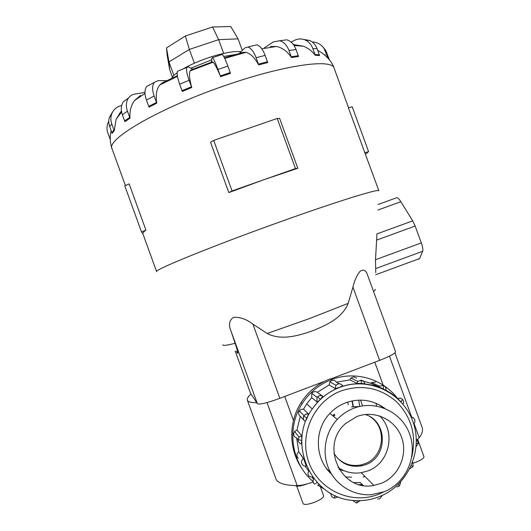 <?xml version="1.0" encoding="UTF-8"?>
<svg xmlns="http://www.w3.org/2000/svg" width="531" height="531" viewBox="0 0 531 531"><rect width="100%" height="100%" fill="white"/><g stroke="black" fill="none" stroke-linecap="round" stroke-linejoin="round"><path stroke-width="0.8" d="M351.608 477.13L345.429 476.984M339.09 469.344L344.719 470.97M417.651 439.356L423.957 456.647C424.03 458.1 421.481 459.906 416.317 462.063L413.224 463.151M320.405 486.881L323.684 495.894C323.671 497.574 320.737 499.658 314.876 502.134C308.292 504.523 304.376 505.041 303.128 503.673L296.769 486.157M383.409 407.828L378.603 404.483M384.092 491.739C406.042 483.19 417.91 456.169 409.653 434.046C401.721 411.79 375.603 399.67 353.699 408.273C347.42 410.722 341.937 414.426 337.258 419.397C324.979 432.519 321.58 453.082 329.067 469.424C336.541 485.779 354.084 496.12 371.7 494.653L384.092 491.739M337.192 457.822C343.909 464.293 351.834 466.663 360.961 464.924L364.804 463.755C384.092 457.072 387.504 427.621 370.319 416.921M333.886 453.175C340.504 463.563 349.829 467.771 361.87 465.806L365.733 464.625C388.121 457.005 387.71 421.103 365.242 414.499M356.732 416.603C374.255 409.693 395.197 419.384 401.549 437.212C408.16 454.948 398.628 476.579 381.059 483.402L373.811 485.394C341.055 492.383 319.503 445.29 345.522 423.592L356.732 416.603M351.608 406.885L359.328 406.534M379.599 415.912C396.318 431.564 389.734 463.165 368.003 470.858L361.233 472.703C352.803 473.924 345.044 472.152 337.968 467.386M402.445 399.365C401.024 397.998 399.425 397.726 397.639 398.555C382.712 378.583 354.701 370.519 331.357 379.692C319.098 384.49 309.341 392.515 302.093 403.779C286.255 428.013 291.194 463.185 313.117 481.511M378.902 387.139L377.933 386.588M378.902 387.033L380.203 387.637M385.931 390.272C386.289 388.227 385.552 386.681 383.727 385.645L383.13 388.845L370.917 383.329L363.323 381.079M361.525 383.701L360.994 380.196C363.091 380.462 364.372 381.616 364.824 383.654L356.792 383.342L349.949 379.897L336.362 382.167L339.263 383.807M342.641 385.718L339.482 387.398L335.127 388.586L329.154 384.915L329.93 381.816L331.663 380.521C333.621 379.937 335.187 380.481 336.362 382.167M322.841 396.318L320.359 399.445C318.554 401.157 317.412 401.98 316.934 401.907L311.69 397.686L311.777 393.345L312.367 392.648C313.967 391.34 315.633 391.234 317.365 392.329L322.841 396.318C321.043 395.177 319.304 395.29 317.638 396.65L317.02 397.387L316.934 401.907M298.11 439.787L296.67 437.929C294.705 437.338 293.689 435.991 293.623 433.907L294.546 431.484L296.988 430.057L301.648 435.719L301.8 440.398L301.289 443.896C299.238 443.279 298.176 441.878 298.11 439.695L301.8 440.398M312.938 477.402L309.035 476.307C307.754 474.687 307.661 472.988 308.763 471.196L305.192 466.165M349.949 379.897L350.931 378.045L353.898 376.811L356.646 378.112M303.54 458.432L306.334 466.118C304.19 466.351 302.677 465.475 301.794 463.497C301.21 461.485 301.747 459.826 303.4 458.525L298.827 451.868L303.54 458.439M298.263 458.353L297.148 456.72C296.59 454.788 297.108 453.202 298.694 451.954M303.971 420.22L300.261 416.304C298.681 414.983 298.256 413.35 298.986 411.386L300.825 409.461L303.52 409.135L308.458 413.921L307.104 418.05C306.082 420.32 305.391 421.415 305.026 421.335C303.38 419.961 302.935 418.249 303.692 416.204L307.104 418.05M331.57 474.13C314.637 459.03 313.874 429.778 329.89 413.41C334.344 408.691 339.561 405.166 345.542 402.843C359.626 397.938 372.709 399.77 384.783 408.339M379.765 405.093L384.497 408.226M343.942 463.218L344.44 463.032M359.733 406.441L358.704 400.135M362.394 405.385L362.474 405.916M236.268 351.263C237.729 353.759 239.381 356.334 235.114 343.272L231.018 331.098C228.37 324.919 229.186 320.352 233.448 317.405C239.8 316.834 246.278 319.078 252.895 324.136L267.232 333.475C281.231 340.856 298.429 335.705 312.447 330.846C326.24 325.324 342.402 317.983 348.157 303.387L352.936 287.125C354.436 280.614 356.805 275.357 360.038 271.361C363.549 268.971 366.071 270.246 367.611 275.184L367.678 275.37M156.632 271.66C152.583 270.531 211.431 246.411 279.326 222.131C336.939 201.441 379.559 188.306 378.875 190.768L364.817 152.709L368.58 151.627L365.501 154.156M166.668 80.646L162.579 82.75L159.778 84.987C156.519 89.029 155.51 95.095 156.738 103.2L149.032 107.143L148.746 106.379L156.453 102.43L154.129 96.051C152.078 89.971 152.145 85.418 154.329 82.391L158.138 80.632L166.668 80.646M192.6 68.957L190.085 70.928C188.943 73.69 189.487 79.225 191.731 87.542L182.292 91.458L182.007 90.682L191.445 86.759L189.089 80.294C186.812 73.816 186.042 69.515 186.779 67.404L188.286 66.933L192.6 68.957M212.466 61.828L211.477 61.842L211.842 58.052L212.506 57.68C213.734 59.021 215.553 62.943 217.956 69.435L220.597 76.696C217.305 68.705 214.829 63.873 213.163 62.2L212.466 61.828L190.921 69.946M190.914 68.167L211.67 59.87M142.972 233.998L141.511 231.941L124.785 185.81L129.146 183.872L145.925 230.122C143.596 231.874 142.607 233.149 142.945 233.932L156.618 271.62M263.88 179.71L228.828 192.587L210.548 142.328L213.681 140.41L232.054 190.934L295.462 168.579L297.811 168.261L263.88 179.71M171.659 78.336C172.429 76.743 174.254 74.878 177.135 72.74M182.737 69.103C190.151 64.828 198.939 60.959 209.101 57.507C223.578 52.815 234.217 50.896 241.028 51.746M220.312 75.913L230.222 72.561L230.5 73.344L220.597 76.696M140.589 95.348L134.549 100.525C131.004 105.324 129.484 111.211 130.002 118.187L124.904 121.652L124.619 120.915L129.717 117.444L127.46 111.218C125.734 106.1 126.059 101.72 128.442 98.082C130.029 95.879 132.179 94.545 134.887 94.073L144.956 92.44M121.426 110.86L116.143 119.216L114.251 130.692L112.134 133.314L111.855 132.604L113.973 129.976L111.789 123.969C110.667 120.783 110.561 117.663 111.477 114.603C113.043 110.01 116.189 107.03 120.915 105.662L121.685 105.463M110.275 137.038L110.269 139.567M330.335 379.114L379.632 360.357C389.973 356.294 395.283 353.447 395.562 351.814L395.555 351.787M250.453 393.093L235.213 351.13L250.42 393.026L257.402 403.739C259.606 404.775 267.086 402.963 279.857 398.316L324.547 381.311M242.295 50.452L238.074 38.863L230.773 26.55L212.553 26.995L185.352 36.015L166.502 47.909L167.159 55.27L169.608 69.408L168.984 61.948L166.502 47.909M238.074 38.863L218.639 39.659L212.553 26.995M223.644 53.405L218.639 39.659L189.348 49.423L185.352 36.015M194.366 63.222L189.348 49.423L168.984 61.948L173.889 75.455M172.416 77.121L169.608 69.408M418.162 259.327L419.656 258.524L422.683 251.263C423.161 249.67 422.703 246.882 421.315 242.893L415.156 226.033L412.713 220.856L400.865 201.727C399.385 199.364 398.117 197.99 397.062 197.625L395.728 198.103M375.729 272.582L375.503 259.732L376.964 233.886L412.713 220.856M368.58 151.627L352.212 106.811L348.389 107.727L364.817 152.709M297.811 168.261L279.651 118.44L277.195 118.459L213.681 140.41M228.828 192.587L232.054 190.934M277.195 118.459L295.462 168.579M141.511 231.941L145.925 230.122M329.014 58.695L329.253 59.399L327.879 58.012L327.64 57.302L329.014 58.695L325.563 50.16L323.027 47.126M291.074 42.095L294.566 40.329C298.196 38.564 301.84 38.504 305.491 40.15C308.883 41.83 311.319 44.617 312.799 48.5L315.016 54.58L319.304 54.826L319.556 55.556L315.268 55.317C312.089 51.155 308.219 48.142 303.666 46.263L293.358 44.531M264.411 47.777L273.392 41.916L279.625 40.761C283.76 41.863 286.886 45.115 289.003 50.511L291.293 56.784L298.289 55.735L298.548 56.485L291.559 57.54C287.324 51.381 282.3 47.684 276.492 46.462L270.292 46.522M258.444 64.112L267.458 61.788L267.73 62.558L258.723 64.888C254.608 57.587 250.36 53.405 245.972 52.343L243.298 52.343L239.634 53.16L244.711 48.002L247.844 47.04C250.971 47.982 253.725 51.534 256.108 57.7L258.723 64.888M324.76 54.627L325.49 55.682M312.175 41.949C317.299 42.148 321.295 44.392 324.149 48.686L327.64 57.302M319.304 54.826L317.107 48.806C315.64 44.956 313.224 42.195 309.858 40.529L303.473 39.394M315.016 54.58L315.268 55.317M298.289 55.735L296.019 49.502C293.909 44.146 290.789 40.92 286.66 39.832L281.158 40.555M291.293 56.784L291.559 57.54M267.458 61.788L265.135 55.403C262.759 49.27 259.984 45.739 256.818 44.816L253.924 45.533M230.222 72.561L227.865 66.096C225.456 59.611 223.611 55.709 222.316 54.388L221.606 54.627M191.731 87.542L191.445 86.759M178.814 70.749L177.447 71.327C176.657 73.464 177.394 77.765 179.657 84.23L182.007 90.682M156.738 103.2L156.453 102.43M150.027 84.661L146.695 86.42C144.485 89.447 144.399 93.987 146.437 100.034L148.746 106.379M130.002 118.187L129.717 117.444M128.502 97.996L123.378 101.693C121.002 105.311 120.67 109.665 122.382 114.742L124.619 120.915M114.251 130.692L113.973 129.976M112.572 112.034L109.386 117.378C108.483 120.404 108.583 123.497 109.698 126.65L111.855 132.604M119.256 113.495L120.809 112.97M110.216 139.447L107.879 133.055C106.479 128.94 106.777 124.971 108.775 121.134M223.75 56.472L235.605 54.467M256.679 402.631C250.984 402.73 247.871 401.901 247.327 400.135C246.895 398.622 248.136 396.577 251.05 394.009M353.347 406.64L352.292 400.892M353.029 406.68L352.026 400.945M376.585 406.029L376.034 403.288M362.162 484.458L359.228 484.584M331.41 473.864L327.454 469.683M362.633 484.956L361.107 485.055M370.917 383.329L371.607 382.572L375.696 382.015M392.495 394.36L393.79 395.29M329.154 384.915L317.365 392.329M311.69 397.686L306.699 403.938L303.52 409.135M300.261 416.304L296.988 430.057M296.67 437.929L298.827 451.868M317.803 485.161L324.448 489.177M302.166 468.86C288.738 449.81 288.3 422.51 300.997 402.763C308.179 391.612 317.843 383.667 329.99 378.915M348.376 404.735L347.579 402.12M333.548 416.384L334.869 415.103M326.638 468.627L330.806 472.836M353.892 482.613L360.469 482.619L363.091 485.42M307.303 483.874C300.765 486.15 296.802 486.728 295.409 485.593M247.373 400.255L275.781 478.511C277.268 483.057 284.404 485.427 297.187 485.619C301.104 485.56 306.354 484.378 312.938 482.075M383.07 407.708L382.778 407.323M417.047 439.827L419.238 437.763C422.152 433.694 423.141 430.342 422.218 427.694L422.138 427.475M364.89 476.393L363.144 477.117M350.221 480.183L349.544 480.177M362.527 405.903L360.549 400.102M334.53 414.293L332.831 415.8M332.711 415.7L334.404 414.193M379.3 496.671C371.202 499.844 362.826 501.118 354.19 500.494C311.724 499.074 286.342 443.611 312.274 408.923C319.264 398.94 328.337 391.765 339.495 387.404C360.449 379.2 385.387 385.002 400.54 401.416M411.771 457.065C416.669 435.659 411.598 417.233 396.564 401.775C380.236 387.73 361.777 384.099 341.194 390.896C313.901 401.064 298.581 434.65 308.903 462.421C318.819 490.345 351.774 505.18 378.795 494.169L384.013 491.772M320.359 399.445L317.651 396.664L317.02 397.387L311.777 393.345M301.621 435.685L299.072 437.166L298.11 439.695M317.087 482.467C315.533 483.754 314.571 484.239 314.186 483.92C312.859 482.254 312.752 480.495 313.867 478.637M357.171 500.64C356.985 502.512 356.706 503.302 356.334 503.003L352.657 500.355M398.263 484.418L399.511 485.945L396.757 487.027M416.337 443.538L418.481 443.113L416.324 439.323M401.084 402L402.458 399.372M350.931 378.045L357.814 381.411L360.994 380.196L357.814 381.411L356.792 383.342M363.821 381.543L360.901 380.123M342.376 385.327C341.121 383.867 339.575 383.422 337.736 384.006L335.937 385.353L335.127 388.586M371.607 382.572L379.353 386.123L383.608 385.539L379.353 386.123L378.636 386.913M384.902 386.488L383.608 385.539M411.266 465.747L413.145 466.377L412.7 462.202M335.326 495.662C334.397 497.394 333.74 498.105 333.362 497.793C331.656 496.897 330.873 495.463 331.005 493.485M308.418 413.861L305.61 414.193L303.692 416.204M222.947 344.745C222.409 345.98 226.465 345.489 235.114 343.272M267.232 333.475L309.387 318.6L348.157 303.387M162.579 82.75L177.334 75.741M125.396 185.538L112.127 148.952C105.118 139.633 160.8 107.043 229.1 84.177C286.952 64.384 332.24 58.742 334.099 68.16L334.158 68.326M377.926 210.024L400.865 201.727M376.466 240.165L415.156 226.033M375.503 259.732L421.315 242.893M375.789 268.553L422.683 251.263M375.649 274.786L419.656 258.524M294.805 45.208L297.081 45.593M224.454 57.839L243.298 52.343M325.503 51.454L326.897 52.901M312.799 48.5L317.107 48.806M289.003 50.511L296.019 49.502M256.108 57.7L265.135 55.403M217.956 69.435L227.865 66.096M179.657 84.23L189.089 80.294M146.437 100.034L154.129 96.051M122.382 114.742L127.46 111.218M109.698 126.65L111.789 123.969M279.857 398.316L252.895 324.136M379.632 360.357L352.936 287.125M257.402 403.739L231.018 331.098M373.525 291.393C375.112 290.331 375.649 289.647 375.138 289.349M413.848 418.196L410.974 416.875M417.386 440.159L416.324 439.276M284.729 396.465L293.464 420.492M267.013 402.564L297.187 485.619M374.793 362.202L383.15 385.128M389.482 356.155L411.671 417.008M414.08 423.619L419.238 437.763M379.453 496.611C408.166 485.361 423.585 450.096 412.773 421.236C402.379 392.217 368.262 376.313 339.541 387.438C328.364 391.785 319.27 398.947 312.274 408.923L306.699 403.938M322.894 396.392C321.089 395.256 319.343 395.343 317.651 396.664M301.648 435.719L299.072 437.166L294.546 431.484M416.158 446.611L418.481 443.206M403.069 404.283C403.952 402.591 403.786 400.998 402.578 399.498C401.144 398.097 399.498 397.785 397.646 398.562M342.694 385.778C341.479 384.059 339.847 383.475 337.789 384.046L335.937 385.353L329.93 381.816M413.709 424.01L414.903 421.999L414.771 419.656L413.304 417.724L410.994 416.928M409.919 468.707L413.118 466.437M377.826 499.067L379.572 498.828M308.458 413.921L305.962 414.08L304.004 415.647L299.278 410.848M112.074 148.799C109.997 142.786 109.691 136.759 111.171 130.712M213.163 62.2L190.085 70.928M177.44 76.378L159.778 84.987M144.99 93.429L134.549 100.525M121.619 112.048L116.143 119.216M378.125 204.455L397.062 197.625M317.73 50.505C321.454 51.846 331.57 59.545 334.099 68.16L348.535 107.693M303.666 46.263L294.021 45.474M276.492 46.462L261.77 48.806M245.972 52.343L224.713 58.383M324.149 48.686L325.563 50.16M305.491 40.15L309.858 40.529M279.625 40.761L286.66 39.832M247.844 47.04L256.818 44.816M212.506 57.68L222.316 54.388M177.447 71.327L186.779 67.404M146.695 86.42L154.329 82.391M123.378 101.693L128.442 98.082M109.386 117.378L111.477 114.603M395.562 351.814L367.611 275.184M334.709 498.131L338.094 496.837M379.758 498.755L382.227 495.416M399.544 485.911L400.693 481.929M356.633 503.003L360.23 500.627M313.496 479.274L312.294 477.528M317.584 485.195L319.231 484.67M300.997 402.763L302.093 403.779M373.811 485.394L361.233 472.703M360.961 464.924L361.87 465.806M329.89 413.41L337.258 419.397M394.931 352.896L422.218 427.694"/></g></svg>
